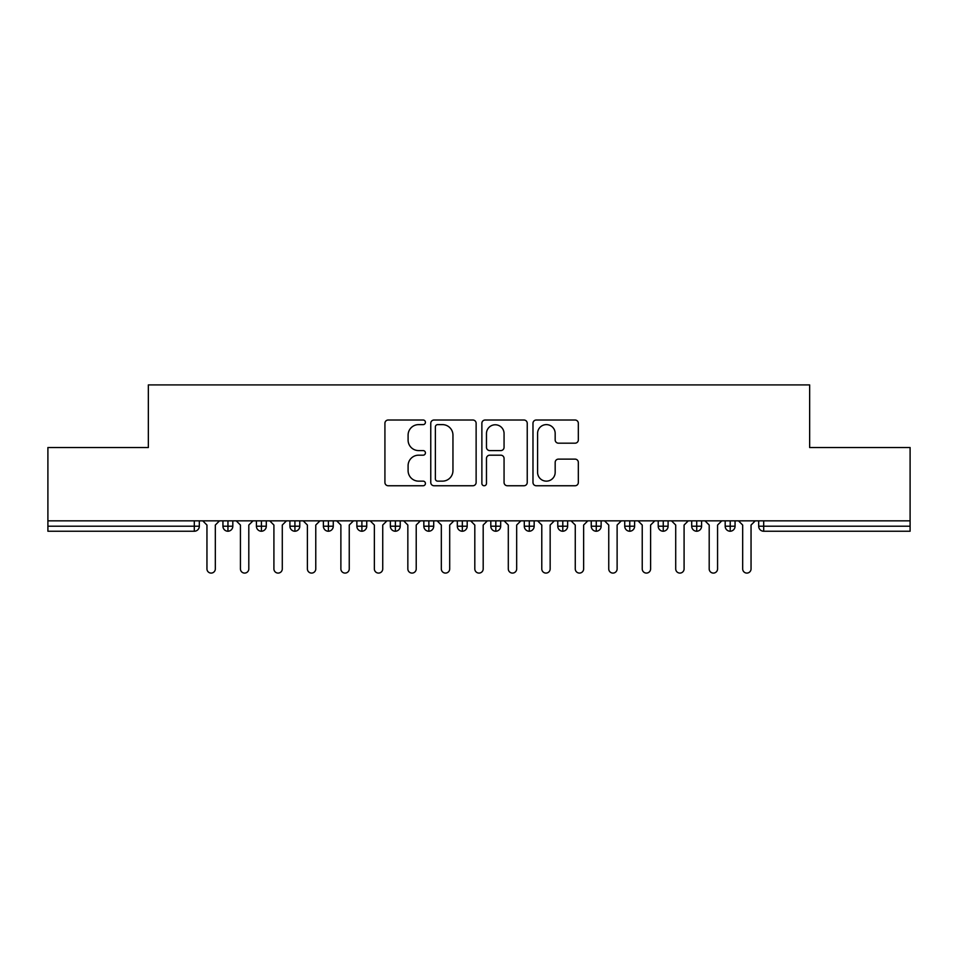 <?xml version="1.0" encoding="UTF-8"?>
<svg xmlns="http://www.w3.org/2000/svg" width="958" height="958" viewBox="0 0 958 958"><rect width="100%" height="100%" fill="white"/><g stroke="black" fill="none" stroke-linecap="round" stroke-linejoin="round"><path stroke-width="1.44" d="M425.424 422.322A2.299 2.299 0 0 0 423.125 420.011L388.206 420.011A3.281 3.281 0 0 0 384.924 423.304L384.924 482.461A3.281 3.281 0 0 0 388.206 485.754L423.125 485.754A2.299 2.299 0 0 0 425.424 483.443A2.299 2.299 0 0 0 423.125 481.144L418.61 481.144A10.514 10.514 0 0 1 408.096 470.629L408.096 465.696A10.514 10.514 0 0 1 418.61 455.182L423.125 455.182A2.299 2.299 0 0 0 425.424 452.883A2.299 2.299 0 0 0 423.125 450.583L418.61 450.583A10.514 10.514 0 0 1 408.096 440.069L408.096 435.136A10.514 10.514 0 0 1 418.61 424.622L423.125 424.622A2.299 2.299 0 0 0 425.424 422.322M575.051 443.183A3.281 3.281 0 0 0 578.333 439.902L578.333 423.304A3.281 3.281 0 0 0 575.051 420.011L536.264 420.011A3.281 3.281 0 0 0 532.983 423.304L532.983 482.461A3.281 3.281 0 0 0 536.264 485.754L575.051 485.754A3.281 3.281 0 0 0 578.333 482.461L578.333 462.415A3.281 3.281 0 0 0 575.051 459.121L558.454 459.121A3.281 3.281 0 0 0 555.173 462.415L555.173 472.354A8.79 8.79 0 0 1 546.371 481.144A8.79 8.79 0 0 1 537.582 472.354L537.582 433.411A8.79 8.79 0 0 1 546.371 424.622A8.79 8.79 0 0 1 555.173 433.411L555.173 439.902A3.281 3.281 0 0 0 558.454 443.183L575.051 443.183M47.9 520.853L910.1 520.853L910.1 447.53L809.654 447.53L809.654 384.912L148.346 384.912L148.346 447.53L47.9 447.53L47.9 526.217L194.306 526.217L194.306 520.853M476.126 423.304A3.281 3.281 0 0 0 472.833 420.011L434.058 420.011A3.281 3.281 0 0 0 430.765 423.304L430.765 482.461A3.281 3.281 0 0 0 434.058 485.754L472.833 485.754A3.281 3.281 0 0 0 476.126 482.461L476.126 423.304M485.167 420.011L523.942 420.011A3.281 3.281 0 0 1 527.235 423.304L527.235 482.461A3.281 3.281 0 0 1 523.942 485.754L507.345 485.754A3.281 3.281 0 0 1 504.064 482.461L504.064 458.475A3.281 3.281 0 0 0 500.771 455.182L489.766 455.182A3.281 3.281 0 0 0 486.472 458.475L486.472 483.443A2.299 2.299 0 0 1 484.173 485.754A2.299 2.299 0 0 1 481.874 483.443L481.874 423.304A3.281 3.281 0 0 1 485.167 420.011M199.324 520.853L199.324 526.217A5.018 5.018 0 0 1 194.306 531.235L47.9 531.235L47.9 526.217M910.1 520.853L910.1 531.235L763.694 531.235A5.018 5.018 0 0 1 758.676 526.217L758.676 520.853L758.676 526.217A5.018 5.018 0 0 0 763.694 531.235L763.694 526.217L910.1 526.217M227.956 531.235A5.018 5.018 0 0 1 222.939 526.217L222.939 520.853L222.939 526.217A5.018 5.018 0 0 0 227.956 531.235A5.018 5.018 0 0 0 232.818 526.217L232.818 520.853L232.818 526.217A5.018 5.018 0 0 1 227.956 531.235L227.956 526.217L232.818 526.217M227.956 520.853L227.956 526.217L222.939 526.217M194.306 531.235A5.018 5.018 0 0 0 199.324 526.217A5.018 5.018 0 0 1 194.306 531.235L194.306 526.217L199.324 526.217M261.438 520.853L261.438 526.217L256.421 526.217L256.421 520.853L256.421 526.217A5.018 5.018 0 0 0 261.438 531.235A5.018 5.018 0 0 0 266.3 526.217L266.3 520.853L266.3 526.217A5.018 5.018 0 0 1 261.438 531.235A5.018 5.018 0 0 1 256.421 526.217A5.018 5.018 0 0 0 261.438 531.235L261.438 526.217L266.3 526.217M294.92 520.853L294.92 526.217L289.903 526.217L289.903 520.853L289.903 526.217A5.018 5.018 0 0 0 294.92 531.235A5.018 5.018 0 0 0 299.782 526.217L299.782 520.853L299.782 526.217A5.018 5.018 0 0 1 294.92 531.235A5.018 5.018 0 0 1 289.903 526.217A5.018 5.018 0 0 0 294.92 531.235L294.92 526.217L299.782 526.217M328.402 520.853L328.402 531.235A5.018 5.018 0 0 1 323.385 526.217L323.385 520.853L323.385 526.217A5.018 5.018 0 0 0 328.402 531.235A5.018 5.018 0 0 0 333.264 526.217L333.264 520.853M361.896 520.853L361.896 531.235A5.018 5.018 0 0 1 356.867 526.217A5.018 5.018 0 0 0 361.896 531.235A5.018 5.018 0 0 1 356.867 526.217L356.867 520.853M366.746 520.853L366.746 526.217A5.018 5.018 0 0 1 361.896 531.235A5.018 5.018 0 0 0 366.746 526.217L356.867 526.217M395.379 520.853L395.379 526.217L390.349 526.217L390.349 520.853L390.349 526.217A5.018 5.018 0 0 0 395.379 531.235A5.018 5.018 0 0 0 400.228 526.217L400.228 520.853L400.228 526.217A5.018 5.018 0 0 1 395.379 531.235A5.018 5.018 0 0 1 390.349 526.217A5.018 5.018 0 0 0 395.379 531.235L395.379 526.217L400.228 526.217M428.861 531.235A5.018 5.018 0 0 1 423.831 526.217L423.831 520.853L423.831 526.217A5.018 5.018 0 0 0 428.861 531.235A5.018 5.018 0 0 0 433.711 526.217L433.711 520.853L433.711 526.217A5.018 5.018 0 0 1 428.861 531.235L428.861 526.217L433.711 526.217M462.343 520.853L462.343 526.217L457.325 526.217L457.325 520.853L457.325 526.217A5.018 5.018 0 0 0 462.343 531.235A5.018 5.018 0 0 0 467.193 526.217L467.193 520.853L467.193 526.217A5.018 5.018 0 0 1 462.343 531.235A5.018 5.018 0 0 1 457.325 526.217A5.018 5.018 0 0 0 462.343 531.235L462.343 526.217L467.193 526.217M495.825 520.853L495.825 531.235A5.018 5.018 0 0 1 490.807 526.217L490.807 520.853L490.807 526.217A5.018 5.018 0 0 0 495.825 531.235A5.018 5.018 0 0 0 500.675 526.217L500.675 520.853M529.307 520.853L529.307 531.235A5.018 5.018 0 0 1 524.289 526.217L524.289 520.853L524.289 526.217A5.018 5.018 0 0 0 529.307 531.235A5.018 5.018 0 0 0 534.169 526.217L534.169 520.853M562.789 520.853L562.789 531.235A5.018 5.018 0 0 1 557.772 526.217L557.772 520.853L557.772 526.217A5.018 5.018 0 0 0 562.789 531.235A5.018 5.018 0 0 0 567.651 526.217L567.651 520.853M596.271 520.853L596.271 526.217L591.254 526.217L591.254 520.853L591.254 526.217A5.018 5.018 0 0 0 596.271 531.235A5.018 5.018 0 0 0 601.133 526.217L601.133 520.853L601.133 526.217A5.018 5.018 0 0 1 596.271 531.235A5.018 5.018 0 0 1 591.254 526.217A5.018 5.018 0 0 0 596.271 531.235L596.271 526.217L601.133 526.217M629.765 520.853L629.765 526.217L624.736 526.217L624.736 520.853L624.736 526.217A5.018 5.018 0 0 0 629.765 531.235A5.018 5.018 0 0 0 634.615 526.217L634.615 520.853L634.615 526.217A5.018 5.018 0 0 1 629.765 531.235A5.018 5.018 0 0 1 624.736 526.217A5.018 5.018 0 0 0 629.765 531.235L629.765 526.217L634.615 526.217M663.247 520.853L663.247 526.217L658.218 526.217L658.218 520.853L658.218 526.217A5.018 5.018 0 0 0 663.247 531.235A5.018 5.018 0 0 0 668.097 526.217L668.097 520.853L668.097 526.217A5.018 5.018 0 0 1 663.247 531.235A5.018 5.018 0 0 1 658.218 526.217A5.018 5.018 0 0 0 663.247 531.235L663.247 526.217L668.097 526.217M696.729 520.853L696.729 531.235A5.018 5.018 0 0 1 691.7 526.217L691.7 520.853L691.7 526.217A5.018 5.018 0 0 0 696.729 531.235A5.018 5.018 0 0 0 701.579 526.217L701.579 520.853M730.212 520.853L730.212 531.235A5.018 5.018 0 0 1 725.182 526.217L725.182 520.853L725.182 526.217A5.018 5.018 0 0 0 730.212 531.235A5.018 5.018 0 0 0 735.061 526.217L735.061 520.853M428.861 520.853L428.861 526.217L423.831 526.217M437.674 424.622A2.299 2.299 0 0 0 435.375 426.921L435.375 478.844A2.299 2.299 0 0 0 437.674 481.144L442.44 481.144A10.514 10.514 0 0 0 452.954 470.629L452.954 435.136A10.514 10.514 0 0 0 442.44 424.622L437.674 424.622M504.064 433.579A8.79 8.79 0 0 0 495.274 424.777A8.79 8.79 0 0 0 486.472 433.579L486.472 447.29A3.281 3.281 0 0 0 489.766 450.583L500.771 450.583A3.281 3.281 0 0 0 504.064 447.29L504.064 433.579M202.761 520.853L206.952 525.044L206.952 568.908A4.191 4.191 0 0 0 211.131 573.088A4.191 4.191 0 0 0 215.322 568.908L215.322 525.044L219.502 520.853M236.243 520.853L240.434 525.044L240.434 568.908A4.191 4.191 0 0 0 244.613 573.088A4.191 4.191 0 0 0 248.805 568.908L248.805 525.044L252.984 520.853M269.725 520.853L273.916 525.044L273.916 568.908A4.191 4.191 0 0 0 278.095 573.088A4.191 4.191 0 0 0 282.287 568.908L282.287 525.044L286.466 520.853M303.207 520.853L307.398 525.044L307.398 568.908A4.191 4.191 0 0 0 311.578 573.088A4.191 4.191 0 0 0 315.769 568.908L315.769 525.044L319.948 520.853M336.701 520.853L340.88 525.044L340.88 568.908A4.191 4.191 0 0 0 345.072 573.088A4.191 4.191 0 0 0 349.251 568.908L349.251 525.044L353.442 520.853M370.183 520.853L374.362 525.044L374.362 568.908A4.191 4.191 0 0 0 378.554 573.088A4.191 4.191 0 0 0 382.733 568.908L382.733 525.044L386.924 520.853M403.665 520.853L407.845 525.044L407.845 568.908A4.191 4.191 0 0 0 412.036 573.088A4.191 4.191 0 0 0 416.215 568.908L416.215 525.044L420.406 520.853M437.147 520.853L441.327 525.044L441.327 568.908A4.191 4.191 0 0 0 445.518 573.088A4.191 4.191 0 0 0 449.697 568.908L449.697 525.044L453.888 520.853M470.629 520.853L474.809 525.044L474.809 568.908A4.191 4.191 0 0 0 479 573.088A4.191 4.191 0 0 0 483.191 568.908L483.191 525.044L487.371 520.853M504.112 520.853L508.303 525.044L508.303 568.908A4.191 4.191 0 0 0 512.482 573.088A4.191 4.191 0 0 0 516.673 568.908L516.673 525.044L520.853 520.853M537.594 520.853L541.785 525.044L541.785 568.908A4.191 4.191 0 0 0 545.964 573.088A4.191 4.191 0 0 0 550.155 568.908L550.155 525.044L554.335 520.853M571.076 520.853L575.267 525.044L575.267 568.908A4.191 4.191 0 0 0 579.446 573.088A4.191 4.191 0 0 0 583.638 568.908L583.638 525.044L587.817 520.853M604.558 520.853L608.749 525.044L608.749 568.908A4.191 4.191 0 0 0 612.928 573.088A4.191 4.191 0 0 0 617.12 568.908L617.12 525.044L621.299 520.853M638.052 520.853L642.231 525.044L642.231 568.908A4.191 4.191 0 0 0 646.422 573.088A4.191 4.191 0 0 0 650.602 568.908L650.602 525.044L654.793 520.853M671.534 520.853L675.713 525.044L675.713 568.908A4.191 4.191 0 0 0 679.905 573.088A4.191 4.191 0 0 0 684.084 568.908L684.084 525.044L688.275 520.853M705.016 520.853L709.195 525.044L709.195 568.908A4.191 4.191 0 0 0 713.387 573.088A4.191 4.191 0 0 0 717.566 568.908L717.566 525.044L721.757 520.853M738.498 520.853L742.678 525.044L742.678 568.908A4.191 4.191 0 0 0 746.869 573.088A4.191 4.191 0 0 0 751.048 568.908L751.048 525.044L755.239 520.853M763.694 520.853L763.694 526.217L758.676 526.217A5.018 5.018 0 0 0 763.694 531.235M323.385 526.217A5.018 5.018 0 0 0 328.402 531.235A5.018 5.018 0 0 0 333.264 526.217L323.385 526.217M490.807 526.217A5.018 5.018 0 0 0 495.825 531.235A5.018 5.018 0 0 0 500.675 526.217L490.807 526.217M524.289 526.217A5.018 5.018 0 0 0 529.307 531.235A5.018 5.018 0 0 0 534.169 526.217L524.289 526.217M557.772 526.217A5.018 5.018 0 0 0 562.789 531.235A5.018 5.018 0 0 0 567.651 526.217L557.772 526.217M691.7 526.217A5.018 5.018 0 0 0 696.729 531.235A5.018 5.018 0 0 0 701.579 526.217L691.7 526.217M725.182 526.217A5.018 5.018 0 0 0 730.212 531.235A5.018 5.018 0 0 0 735.061 526.217L725.182 526.217"/></g></svg>
